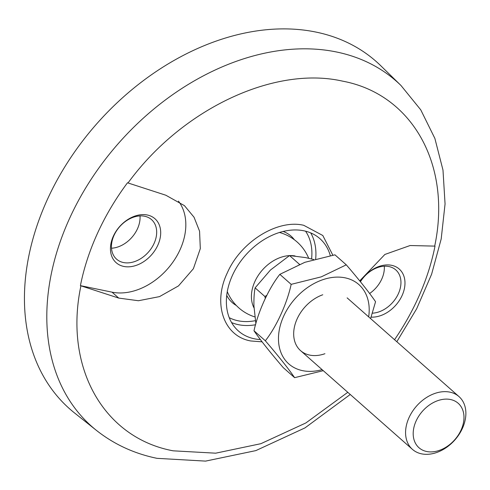 <?xml version="1.0" encoding="UTF-8"?>
<svg xmlns="http://www.w3.org/2000/svg" width="490" height="490" viewBox="0 0 490 490"><rect width="100%" height="100%" fill="white"/><g stroke="black" fill="none" stroke-linecap="round" stroke-linejoin="round"><path stroke-width="0.73" d="M236.333 305.49A44.37 32.248 -48.6 0 1 226.723 295.397M260.374 339.576A61.575 44.755 -48.6 0 1 254.426 338.804A61.575 44.755 -48.6 0 1 238.403 330.971A61.575 44.755 -48.6 0 1 238.256 264.802A61.575 44.755 -48.6 0 1 303.874 230.796A61.575 44.755 -48.6 0 1 319.89 238.636A61.575 44.755 -48.6 0 1 330.309 255.664M369.619 293.498A26.387 19.184 131.4 0 0 384.289 266.217M372.376 313.184A26.387 19.184 131.4 0 0 397.329 295.807A26.387 19.184 131.4 0 0 395.804 269.917A26.387 19.184 131.4 0 0 388.938 266.554A26.387 19.184 131.4 0 0 360.426 281.738M371.108 317.128A29.32 21.315 131.4 0 0 402.786 293.896A29.32 21.315 131.4 0 0 391.62 265.317A29.32 21.315 131.4 0 0 360.315 281.603M111.493 248.216A26.387 19.184 131.4 0 0 140.011 215.912M123.462 262.536A26.387 19.184 131.4 0 0 151.582 247.965A26.387 19.184 131.4 0 0 151.52 219.606A26.387 19.184 131.4 0 0 144.654 216.249A26.387 19.184 131.4 0 0 116.534 230.821A26.387 19.184 131.4 0 0 116.596 259.179A26.387 19.184 131.4 0 0 123.462 262.536M123.792 266.438A29.32 21.315 131.4 0 0 157.774 245.3A29.32 21.315 131.4 0 0 147.337 215.012A29.32 21.315 131.4 0 0 113.362 236.149A29.32 21.315 131.4 0 0 123.792 266.438M74.474 412.905A231.641 168.37 -48.6 0 1 66.867 163.568A231.641 168.37 -48.6 0 1 315.989 32.083A231.641 168.37 -48.6 0 1 380.816 65.789L400.979 85.493A230.208 167.329 -48.6 0 0 336.55 51.995A230.208 167.329 -48.6 0 0 88.972 182.666A230.208 167.329 -48.6 0 0 96.53 430.465L74.474 412.905M262.089 341.836L250.782 340.966C223.716 336.305 212.495 303.579 227.317 272.85C240.762 241.833 277.438 218.975 303.739 225.302L322.812 235.506L332.832 255.198M347.784 392.306L305.84 422.968L260.858 443.695L215.686 453.183L173.172 450.825C103.341 437.84 63.712 366.943 80.924 285.817L80.409 285.646A211.313 153.59 -48.6 0 1 127.498 182.782L128.019 182.96C181.649 109.337 273.775 65.574 342.443 81.113C412.274 94.092 451.909 164.995 434.691 246.115L435.01 246.115A211.313 153.59 -48.6 0 1 394.542 339.711M359.721 280.874L384.877 254.451L410.112 245.527L434.691 246.115M128.019 182.96L165.828 195.222L184.442 205.647L194.046 217.235L199.565 231.188L200.312 248.62L193.385 268.722L178.501 285.903L159.52 296.609L138.425 300.738L118.733 298.085L80.924 285.817M80.409 285.646L112.02 292.156A58.641 42.624 131.4 0 0 172.186 263.13A58.641 42.624 131.4 0 0 178.452 201.127M283.147 231.47A44.37 32.248 -48.6 0 1 294.355 239.751M254.028 307.885A35.188 25.578 -48.6 0 1 265.549 266.75A35.188 25.578 -48.6 0 1 289.431 255.621M290.264 255.596A35.188 25.578 -48.6 0 1 295.047 255.952M419.716 402.805A35.188 25.578 -48.6 0 1 459.007 396.606A35.188 25.578 -48.6 0 1 451.743 443.168A35.188 25.578 -48.6 0 1 412.445 449.373A35.188 25.578 -48.6 0 1 419.716 402.805M425.1 408.519A29.633 21.535 -48.6 0 1 460.116 405.316A29.633 21.535 -48.6 0 1 452.074 442.507A29.633 21.535 -48.6 0 1 417.064 445.71A29.633 21.535 -48.6 0 1 425.1 408.519M299.598 264.3L299.163 264.478M266.732 295.366L264.912 296.53L265.249 298.379M264.912 296.53L255.1 287.869L270.425 270.045L289.529 255.56L305.595 257.593L313.692 259.51M255.884 323.712L253.943 306.048C253.783 298.802 254.169 292.744 255.1 287.869M299.347 264.22L289.529 255.56M322.751 294.772A35.188 25.578 131.4 0 0 293.694 334.915A35.188 25.578 131.4 0 0 324.925 353.713M368.664 316.877A52.926 38.471 131.4 0 0 322.2 279.919A52.926 38.471 131.4 0 0 278.467 338.639A52.926 38.471 131.4 0 0 322.102 369.638M370.612 318.592L375.554 301.73C370.14 293.602 357.706 278.038 346.277 264.833L321.287 276.85L291.17 284.353C286.803 304.511 275.796 327.663 265.335 340.771C278.73 356.389 288.488 368.688 294.619 377.668L323.277 370.673M291.17 284.353L279.833 274.345L304.823 262.322L334.94 254.825L346.277 264.833M294.619 377.668L283.281 367.659C269.892 352.041 260.135 339.741 253.998 330.762C258.371 310.605 269.378 287.452 279.833 274.345M265.335 340.771L253.998 330.762M305.57 231.188A58.641 42.624 -48.6 0 1 311.591 258.971M255.394 320.668A58.641 42.624 -48.6 0 1 238.085 320.772A58.641 42.624 -48.6 0 1 229.234 317.679M310.715 232.903A61.575 44.755 -48.6 0 1 315.683 258.965M255.59 324.754A61.575 44.755 -48.6 0 1 238.422 324.68A61.575 44.755 -48.6 0 1 231.574 322.573M118.733 298.085L112.02 292.156M96.53 430.465C114.133 444.357 134.291 453.648 157.008 458.334L205.561 461.108L255.841 450.61L304.994 427.886L350.252 394.481M396.82 341.72L416.665 308.767L431.61 274.21L441.19 238.967L445.061 203.956L442.991 170.116L434.869 138.407L420.751 109.84L400.979 85.493M227.28 291.63A43.984 43.984 0 0 0 254.874 316.926M308.675 258.267A43.984 43.984 0 0 0 279.478 232.487M459.007 396.606L347.122 297.859M412.445 449.373L300.554 350.626"/></g></svg>
